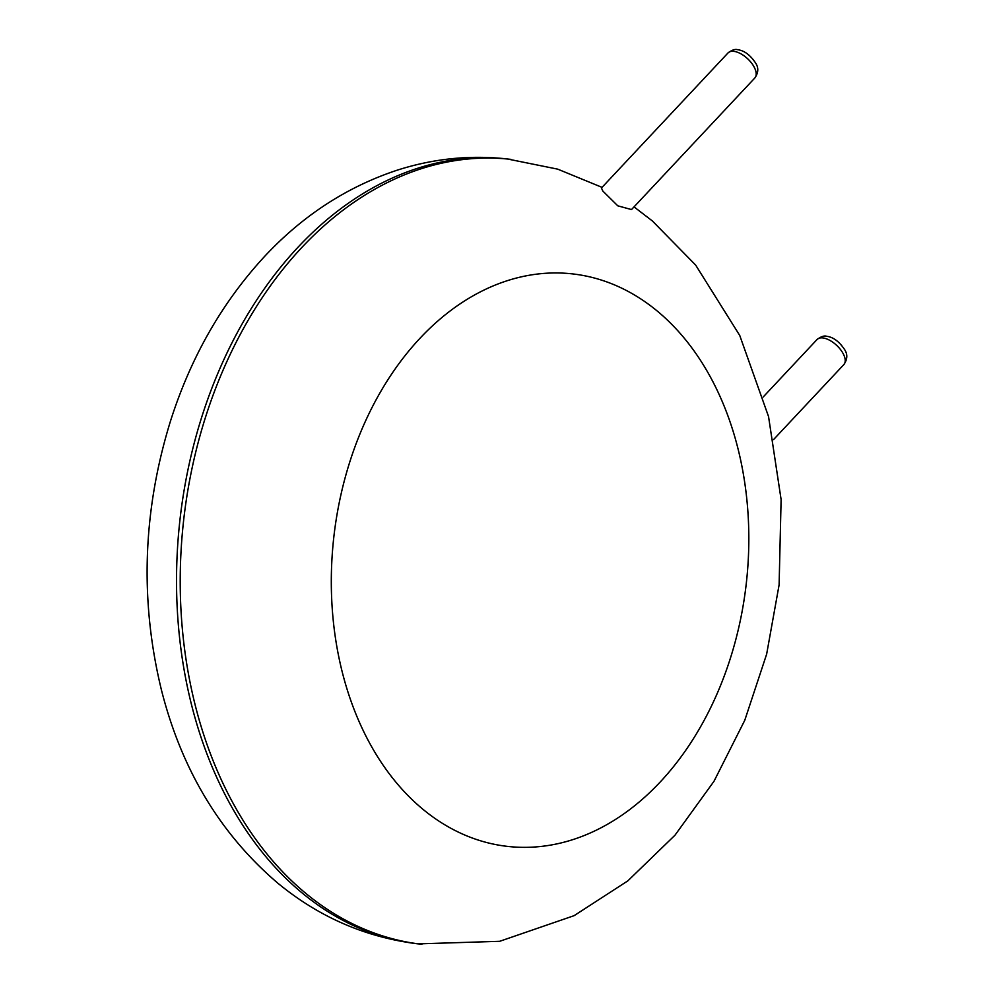 <?xml version="1.0" encoding="UTF-8"?>
<svg xmlns="http://www.w3.org/2000/svg" width="994" height="994" viewBox="0 0 994 994"><rect width="100%" height="100%" fill="white"/><g stroke="black" fill="none" stroke-linecap="round" stroke-linejoin="round"><path stroke-width="1.49" d="M754.806 78.017L631.513 209.572L617.783 205.82L602.824 191.047L601.445 187.99L728.03 52.931C731.969 49.973 735.175 48.892 737.66 49.7C744.146 50.52 750.048 54.844 755.353 62.647C758.745 67.505 758.571 72.637 754.806 78.017A18.352 9.145 -136.9 0 0 751.302 62.734A18.352 9.145 -136.9 0 0 733.771 51.34A18.352 9.145 -136.9 0 0 728.03 52.931M602.041 187.357L557.684 169.142L507.263 158.953A394.978 284.532 96.5 0 0 298.163 247.046A394.978 284.532 96.5 0 0 183.94 668.863A394.978 284.532 96.5 0 0 418.201 943.878L499.671 941.306L574.122 915.66L627.835 880.87L674.976 835.208L713.99 781.284L744.767 720.302L766.647 654.151L779.11 584.845L781.11 499.572L768.548 416.585L739.747 335.487L695.651 265.075L652.387 220.966L634.035 206.876M510.941 159.375A394.978 284.532 96.5 0 0 301.841 247.469A394.978 284.532 96.5 0 0 187.63 669.285A394.978 284.532 96.5 0 0 421.891 944.3M420.052 338.196A288.074 207.522 96.5 0 0 452.208 828.996A288.074 207.522 96.5 0 0 748.01 513.389A288.074 207.522 96.5 0 0 420.052 338.196M817.056 339.513C820.994 336.556 824.2 335.475 826.685 336.283C833.171 337.103 839.073 341.427 844.378 349.242C847.77 354.088 847.584 359.219 843.831 364.612A18.352 9.145 -136.9 0 0 840.315 349.329A18.352 9.145 -136.9 0 0 822.796 337.923A18.352 9.145 -136.9 0 0 817.056 339.513L763.243 396.929M507.263 158.953C469.827 154.84 432.999 158.63 396.768 170.322C346.695 186.996 302.685 215.661 264.702 256.315C222.097 302.412 190.649 357.467 170.347 421.518C142.651 511.45 139.719 601.109 161.55 690.47C181.827 770.077 220.556 834.277 277.748 883.107C319.186 917.251 366.016 937.516 418.201 943.878M843.831 364.612L773.568 439.572"/></g></svg>
